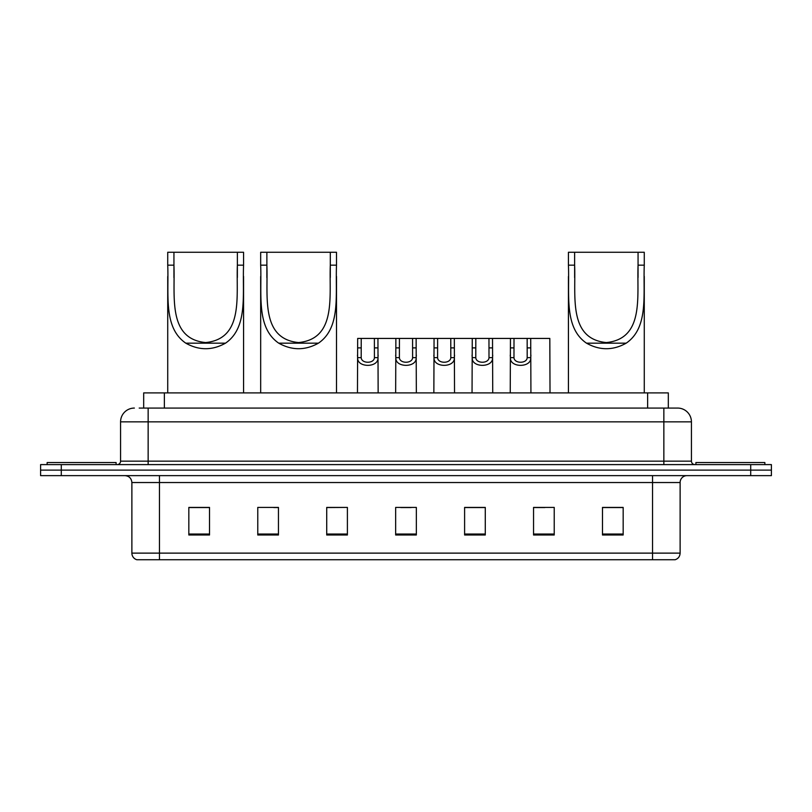 <?xml version="1.0" encoding="UTF-8"?>
<svg xmlns="http://www.w3.org/2000/svg" width="812" height="812" viewBox="0 0 812 812"><rect width="100%" height="100%" fill="white"/><g stroke="black" fill="none" stroke-linecap="round" stroke-linejoin="round"><path stroke-width="1.22" d="M139.197 408.071L148.149 408.071L139.197 408.071L143.683 408.071L143.683 392.896L668.317 392.896L668.317 408.071M134.366 408.071A13.784 13.784 0 0 0 120.572 421.854L120.572 461.155A3.451 3.451 0 0 1 117.131 464.606M691.428 421.854L148.149 421.854L148.149 408.071L677.634 408.071A13.784 13.784 0 0 1 691.428 421.854L691.428 461.155C691.631 463.246 692.778 464.393 694.869 464.606M61.286 464.606L40.6 464.606L40.6 470.118L61.286 470.118L40.6 470.118L40.6 475.629L61.286 475.629L61.286 470.118L750.714 470.118L61.286 470.118L61.286 464.606L750.714 464.606L750.714 470.118L771.4 470.118L750.714 470.118L750.714 475.629L61.286 475.629M750.714 475.629L771.4 475.629L771.4 464.606L750.714 464.606M677.431 408.071L672.803 408.071M680.121 553.124C679.928 556.433 678.274 558.636 675.158 559.742L652.543 559.742L652.543 553.124L680.121 553.124L680.121 482.531A6.892 6.892 0 0 1 687.013 475.629M652.543 559.742L136.842 559.742A6.892 6.892 0 0 1 131.879 553.124L131.879 482.531C131.473 478.339 129.179 476.045 124.987 475.629M623.169 534.996L623.169 507.419L602.484 507.419L602.484 534.996L623.169 534.996M554.231 534.996L554.231 507.419L533.545 507.419L533.545 534.996L554.231 534.996M485.282 534.996L485.282 507.419L464.606 507.419L464.606 534.996L485.282 534.996M209.516 534.996L209.516 507.419L188.831 507.419L188.831 534.996L209.516 534.996M278.455 534.996L278.455 507.419L257.769 507.419L257.769 534.996L278.455 534.996M347.394 534.996L347.394 507.419L326.718 507.419L326.718 534.996L347.394 534.996M416.343 534.996L416.343 507.419L395.657 507.419L395.657 534.996L416.343 534.996M639.998 559.742L159.456 559.742L159.456 553.124L652.543 553.124L652.543 482.531L131.879 482.531M534.509 507.551L544.852 507.551M347.394 507.419L326.718 507.551L347.394 507.419M273.766 507.551L278.455 507.551M477.223 507.551L468.463 507.551M400.834 507.551L411.166 507.551M209.516 507.551L188.831 507.551M485.282 507.551L464.606 507.551M623.169 507.551L602.484 507.551M116.096 464.606L116.096 462.535L47.147 462.535L47.147 464.606M173.941 252.258L243.57 252.258L243.57 265.169C242.382 294.624 248.127 327.683 225.503 343.171C212.267 350.561 199.031 350.561 185.806 343.171C163.192 327.703 168.916 294.766 167.729 265.169L167.729 252.258L173.941 252.258L173.941 277.663M167.729 265.169L173.941 265.169C175.159 296.065 167.445 338.827 205.629 342.562C243.894 338.736 236.119 296.218 237.368 265.169L237.368 252.258M243.57 265.169L237.368 265.169L237.368 277.521M167.729 276.466L167.729 392.896M243.57 276.385L243.57 392.896M266.874 252.258L336.503 252.258L336.503 265.169C335.315 294.624 341.07 327.683 318.436 343.171C305.2 350.561 291.975 350.561 278.739 343.171C256.125 327.703 261.85 294.766 260.672 265.169L260.672 252.258L266.874 252.258L266.874 277.663M260.672 265.169L266.874 265.169C268.092 296.065 260.378 338.827 298.572 342.562C336.838 338.736 329.053 296.218 330.301 265.169L330.301 252.258M336.503 265.169L330.301 265.169L330.301 277.521M260.672 276.466L260.672 392.896M336.503 276.385L336.503 392.896M574.632 252.258L644.271 252.258L644.271 265.169C643.084 294.624 648.829 327.683 626.194 343.171C612.969 350.561 599.733 350.561 586.497 343.171C563.893 327.703 569.608 294.766 568.43 265.169L568.43 252.258L574.632 252.258L574.632 277.663M568.43 265.169L574.632 265.169C575.86 296.065 568.136 338.827 606.331 342.562C644.596 338.736 636.821 296.218 638.059 265.169L638.059 252.258M644.271 265.169L638.059 265.169L638.059 277.521M568.43 276.466L568.43 392.896M644.271 276.385L644.271 392.896M764.853 464.606L764.853 462.535L695.904 462.535L695.904 464.606M361.228 338.431L361.198 357.645C361.441 363.766 374.17 363.766 374.413 357.645L374.383 338.431L357.676 338.431L357.463 392.896M374.383 338.431L377.935 338.431L378.148 392.896M378.148 355.159L377.956 357.645C378.788 367.907 356.823 367.907 357.656 357.645L357.463 355.159M399.423 338.431L399.392 357.645C399.636 363.766 412.364 363.766 412.608 357.645L412.577 338.431L395.87 338.431L395.657 392.896M412.577 338.431L416.13 338.431L416.343 392.896M416.343 355.159L416.15 357.645C416.982 367.907 395.018 367.907 395.85 357.645L395.657 355.159M437.617 338.431L437.587 357.645C437.83 363.766 450.558 363.766 450.802 357.645L450.772 338.431L434.065 338.431L433.852 392.896M450.772 338.431L454.324 338.431L454.537 392.896M454.537 355.159L454.344 357.645C455.177 367.907 433.212 367.907 434.044 357.645L433.852 355.159M475.812 338.431L475.781 357.645C476.025 363.766 488.753 363.766 488.997 357.645L488.966 338.431L472.259 338.431L472.046 392.896M488.966 338.431L492.519 338.431L492.732 392.896M492.732 355.159L492.539 357.645C493.371 367.907 471.417 367.907 472.239 357.645L472.046 355.159M514.006 338.431L513.976 357.645C514.219 363.766 526.947 363.766 527.191 357.645L527.161 338.431L510.454 338.431L510.24 392.896M527.161 338.431L530.713 338.431L530.926 392.896M530.926 355.159L530.733 357.645C531.566 367.907 509.611 367.907 510.433 357.645L510.24 355.159M377.935 338.431L395.87 338.431M416.13 338.431L434.065 338.431M454.324 338.431L472.259 338.431M492.519 338.431L510.454 338.431M530.713 338.431L549.815 338.431L550.018 392.896M164.369 408.071L164.369 392.896M647.631 408.071L647.631 392.896M148.149 464.606L148.149 421.854L120.572 421.854M120.572 461.155L691.428 461.155M663.851 408.071L663.851 464.606M652.543 475.629L652.543 482.531L680.121 482.531M131.879 553.124L159.456 553.124L159.456 475.629M416.343 534.032L395.657 534.032M347.394 534.032L326.718 534.032M278.455 534.032L257.769 534.032M209.516 534.032L188.831 534.032M485.282 534.032L464.606 534.032M554.231 534.032L533.545 534.032M623.169 534.032L602.484 534.032M185.806 343.171L225.503 343.171M278.739 343.171L318.436 343.171M586.497 343.171L626.194 343.171M377.956 357.645L374.413 357.645M361.198 357.645L357.656 357.645M361.228 347.891L357.676 347.891M377.935 347.891L374.383 347.891M416.15 357.645L412.608 357.645M399.392 357.645L395.85 357.645M399.423 347.891L395.87 347.891M416.13 347.891L412.577 347.891M454.344 357.645L450.802 357.645M437.587 357.645L434.044 357.645M437.617 347.891L434.065 347.891M454.324 347.891L450.772 347.891M492.539 357.645L488.997 357.645M475.781 357.645L472.239 357.645M475.812 347.891L472.259 347.891M492.519 347.891L488.966 347.891M530.733 357.645L527.191 357.645M513.976 357.645L510.433 357.645M514.006 347.891L510.454 347.891M530.713 347.891L527.161 347.891"/></g></svg>
